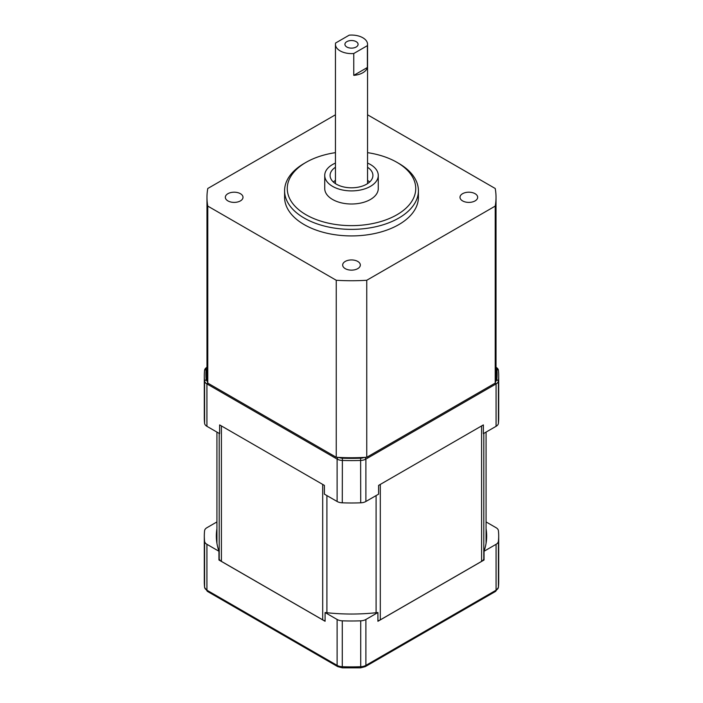 <?xml version="1.0" encoding="UTF-8"?>
<svg xmlns="http://www.w3.org/2000/svg" width="703" height="703" viewBox="0 0 703 703"><rect width="100%" height="100%" fill="white"/><g stroke="black" fill="none" stroke-linecap="round" stroke-linejoin="round"><path stroke-width="1.05" d="M475.079 200.9A8.831 5.097 180 0 1 465.456 202.007A8.831 5.097 180 0 1 459.999 197.297A8.831 5.097 180 0 1 468.831 192.2A8.831 5.097 180 0 1 477.662 197.297A8.831 5.097 180 0 1 475.079 200.9M345.252 268.643A8.831 5.097 180 0 1 342.669 265.04A8.831 5.097 180 0 1 351.5 259.934A8.831 5.097 180 0 1 360.331 265.04A8.831 5.097 180 0 1 354.883 269.75A8.831 5.097 180 0 1 345.252 268.643M227.921 193.694A8.831 5.097 180 0 1 237.544 192.587A8.831 5.097 180 0 1 243.001 197.297A8.831 5.097 180 0 1 234.169 202.394A8.831 5.097 180 0 1 225.338 197.297A8.831 5.097 180 0 1 227.921 193.694M367.555 152.648A64.237 37.083 180 0 1 396.923 162.331L396.923 162.331A64.237 37.083 180 0 1 396.923 214.775A64.237 37.083 180 0 1 306.077 214.775A64.237 37.083 180 0 1 306.077 162.331A64.237 37.083 180 0 1 335.445 152.648M398.812 163.421L396.923 162.331L398.812 163.421A66.908 38.63 180 0 1 418.408 190.741A66.908 38.63 180 0 1 351.5 229.371A66.908 38.63 180 0 1 284.592 190.741A66.908 38.63 180 0 1 304.188 163.421L306.077 162.331M338.09 457.381L337.106 459.085L206.928 383.917L207.693 382.59M206.928 367.3L206.928 367.3A8.032 4.64 0 0 0 204.591 370.288A147.199 84.984 0 0 0 204.301 375.613L204.301 418.004A147.199 84.984 0 0 0 204.591 423.329A8.032 4.64 0 0 0 206.928 426.317L219.635 433.654L219.635 424.911L324.399 485.395L324.399 494.139L337.106 501.476L337.106 459.085A8.032 4.64 0 0 0 342.282 460.43A147.199 84.984 0 0 0 360.718 460.43A8.032 4.64 0 0 0 365.894 459.085L496.072 383.917A8.032 4.64 0 0 0 498.409 380.938A147.199 84.984 0 0 0 498.699 375.613A147.199 84.984 0 0 0 498.409 370.288A8.032 4.64 0 0 0 496.072 367.3L496.072 367.3M206.981 367.476A6.424 3.708 0 0 0 206.19 369.04A145.591 84.061 0 0 0 206.19 379.567A6.424 3.708 0 0 0 207.534 381.606A144.519 83.437 0 0 0 207.78 383.109L336.245 457.275A144.519 83.437 0 0 0 338.837 457.416A6.424 3.708 0 0 0 342.379 458.198A145.591 84.061 0 0 0 360.621 458.198A6.424 3.708 0 0 0 364.163 457.416A144.519 83.437 0 0 0 366.755 457.275L495.22 383.109A144.519 83.437 0 0 0 495.466 381.606A6.424 3.708 0 0 0 496.81 379.567A145.591 84.061 0 0 0 496.81 369.04A6.424 3.708 0 0 0 496.019 367.476M204.301 375.613A147.199 84.984 0 0 0 204.591 380.938A8.032 4.64 0 0 0 206.928 383.917L206.928 426.317M204.599 587.418L204.301 581.899A147.199 84.984 0 0 0 204.591 587.225A8.032 4.64 0 0 0 206.928 590.212A2.68 1.547 120 0 0 207.482 591.434L204.599 587.418A2.68 2.179 -6.2 0 1 204.591 587.225L204.591 541.328A8.032 4.64 0 0 0 206.928 544.315L218.949 551.257A135.161 78.033 180 0 1 216.339 536.011A135.161 78.033 180 0 1 216.928 528.735M216.928 521.925L206.928 527.698A8.032 4.64 0 0 0 204.591 530.686A147.199 84.984 180 0 0 204.301 536.011L204.301 581.899M204.591 541.328A147.199 84.984 180 0 1 204.301 536.011M360.718 620.828A8.032 4.64 0 0 0 365.894 619.475L377.915 612.533A135.161 78.033 180 0 1 325.085 612.533L337.106 619.475A8.032 4.64 0 0 0 342.282 620.828A147.199 84.984 0 0 0 360.718 620.828L360.718 666.716A8.032 4.64 0 0 0 365.894 665.372L496.072 590.212A8.032 4.64 0 0 0 498.409 587.225A147.199 84.984 0 0 0 498.699 581.899L498.401 587.418L495.518 591.434A2.68 1.547 -120 0 0 496.072 590.212L496.072 544.315A8.032 4.64 0 0 0 498.409 541.328A147.199 84.984 0 0 0 498.699 536.011A147.199 84.984 0 0 0 498.409 530.686A8.032 4.64 0 0 0 496.072 527.698L486.072 521.925M486.072 528.735A135.161 78.033 180 0 1 486.661 536.011A135.161 78.033 180 0 1 484.051 551.257L496.072 544.315M484.051 558.156A134.572 77.69 180 0 1 483.796 558.955L483.796 433.399M377.915 620.802A8.032 4.64 0 0 0 380.305 619.853L481.581 561.381A8.032 4.64 0 0 0 483.796 558.955M218.949 558.156A134.572 77.69 180 0 0 219.204 558.955A8.032 4.64 0 0 0 221.419 561.381L322.695 619.853A8.032 4.64 0 0 0 325.085 620.802M216.559 540.379A135.161 78.033 180 0 1 216.928 537.479M218.949 551.257L218.949 560.001L325.085 621.276L325.085 612.533M377.915 612.533L377.915 621.276L484.051 560.001L484.051 551.257M486.072 537.479A135.161 78.033 180 0 1 486.441 540.379M337.106 501.476A8.032 4.64 0 0 0 342.282 502.821A147.199 84.984 0 0 0 360.718 502.821A8.032 4.64 0 0 0 365.894 501.476L378.601 494.139L378.601 485.395L483.365 424.911L483.365 433.654L496.072 426.317A8.032 4.64 0 0 0 498.409 423.329A147.199 84.984 0 0 0 498.699 418.004L498.699 375.613M338.837 457.416A144.519 83.437 0 0 0 364.163 457.416M335.445 114.791L207.78 188.492A144.519 83.437 0 0 0 206.981 197.297L206.981 374.304A144.519 83.437 0 0 0 207.534 381.606M206.981 197.297A144.519 83.437 0 0 0 207.78 206.102L207.78 383.109M207.78 206.102L336.245 280.269L336.245 457.275M336.245 280.269A144.519 83.437 0 0 0 366.755 280.269L366.755 457.275M366.755 280.269L495.22 206.102L495.22 383.109M495.466 381.606A144.519 83.437 0 0 0 496.019 374.304L496.019 197.297A144.519 83.437 0 0 0 495.22 188.492L367.555 114.791M495.22 206.102A144.519 83.437 0 0 0 496.019 197.297M284.592 190.741L284.592 197.297A66.908 38.63 0 0 0 304.188 224.608A66.908 38.63 0 0 0 377.107 232.983A66.908 38.63 0 0 0 418.408 197.297L418.408 190.741M367.555 163.078A26.767 15.448 180 0 1 378.267 175.442L378.267 188.553A26.767 15.448 180 0 1 361.746 202.833A26.767 15.448 180 0 1 332.572 199.476A26.767 15.448 180 0 1 324.733 188.553L324.733 175.442A26.767 15.448 180 0 1 335.445 163.078M378.267 175.442A26.767 15.448 180 0 1 361.746 189.722A26.767 15.448 180 0 1 332.572 186.365A26.767 15.448 180 0 1 324.733 175.442M367.555 167.27A21.415 12.364 180 0 1 372.915 175.442A21.415 12.364 180 0 1 359.69 186.866A21.415 12.364 180 0 1 336.359 184.186A21.415 12.364 180 0 1 330.085 175.442A21.415 12.364 180 0 1 335.445 167.27M333.345 181.998A21.415 12.364 180 0 1 335.445 180.381M367.555 180.381A21.415 12.364 180 0 1 369.655 181.998M367.397 45.642A16.055 9.271 0 0 0 367.555 44.324A16.055 9.271 0 0 0 349.233 35.15L335.603 43.015A16.055 9.271 0 0 0 335.445 44.324A16.055 9.271 0 0 0 353.767 53.507L367.397 45.642L367.397 67.488A16.055 9.271 180 0 1 353.767 75.362L353.767 53.507M346.843 41.644A6.582 3.796 180 0 1 354.022 40.818A6.582 3.796 180 0 1 358.082 44.324A6.582 3.796 180 0 1 351.5 48.129A6.582 3.796 180 0 1 344.918 44.324A6.582 3.796 180 0 1 346.843 41.644M353.767 75.362L367.397 67.488M342.379 458.198L342.282 502.821M204.591 423.329L204.591 380.938L206.19 379.567M360.621 458.198L360.718 502.821M204.591 370.288L206.19 369.04M364.91 457.381L365.894 459.085L365.894 501.476M495.307 382.59L496.072 383.917L496.072 426.317M496.81 379.567L498.409 380.938L498.409 423.329M496.81 369.04L498.409 370.288M365.894 619.475L365.894 665.372A2.68 1.547 60 0 1 365.34 666.593L495.518 591.434M360.648 667.85L360.718 666.716A147.199 84.984 0 0 1 342.282 666.716L342.352 667.85L360.648 667.85L365.34 666.593M207.482 591.434L337.66 666.593A2.68 1.547 -60 0 1 337.106 665.372A8.032 4.64 0 0 0 342.282 666.716L342.282 620.828M206.928 544.315L206.928 590.212L337.106 665.372L337.106 619.475M498.409 541.328L498.409 587.225A2.68 2.179 6.2 0 1 498.401 587.418M221.419 561.381L221.419 425.939M219.204 558.955L219.204 433.399M326.904 612.735L326.904 495.58M322.695 619.853L322.695 484.411M380.305 619.853L380.305 484.411M376.096 612.735L376.096 495.58M481.581 561.381L481.581 425.939M337.66 666.593L342.352 667.85M498.699 536.011L498.699 581.899M216.928 432.09L216.928 543.287M486.072 432.09L486.072 543.287M367.555 183.624L367.555 44.324M335.445 183.624L335.445 44.324"/></g></svg>
